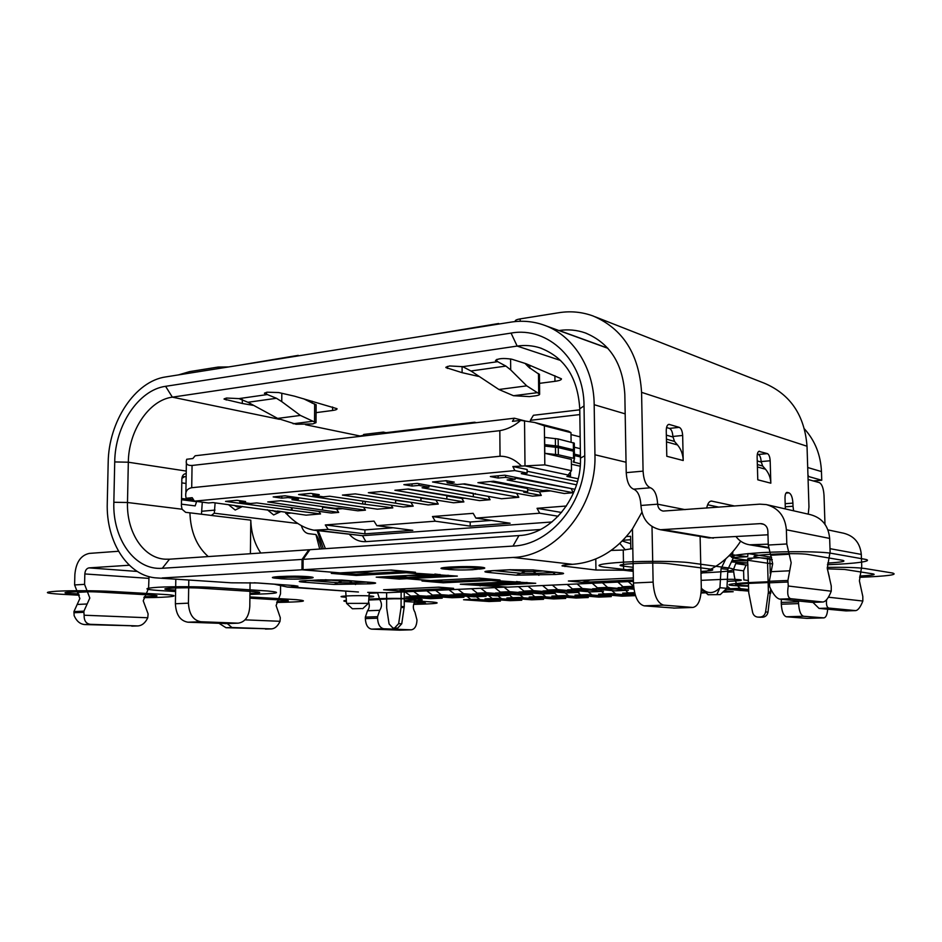 <?xml version="1.0" encoding="UTF-8"?>
<svg xmlns="http://www.w3.org/2000/svg" width="942" height="942" viewBox="0 0 942 942"><rect width="100%" height="100%" fill="white"/><g stroke="black" fill="none" stroke-linecap="round" stroke-linejoin="round"><path stroke-width="1.41" d="M831.256 591.199C828.548 598.04 825.781 601.644 822.931 601.997L811.992 602.362L779.705 599.112L790.821 598.7C787.877 597.911 787.029 593.684 788.266 586.018L831.256 591.199L831.256 586.018L827.276 568.332L830.102 551.729L829.655 538.412L786.382 529.793C785.122 516.31 778.422 507.915 766.282 504.582L759.77 504.158L663.086 511.082C659.765 510.258 657.952 507.95 657.646 504.182C657.057 495.068 654.655 489.593 650.416 487.779C646.141 485.942 643.692 480.396 643.08 471.13L641.573 392.343C639.123 354.192 622.956 328.734 593.071 315.982C582.05 311.955 570.687 310.86 558.959 312.697L520.172 318.891C516.817 319.456 515.156 320.221 515.192 321.151L515.192 321.575M500.814 323.718L497.965 324.178M428.057 335.281L498.671 323.495M300.321 355.558L297.519 356.005M238.938 365.296L298.225 355.358M228.517 366.956L218.191 367.05L218.179 368.593M178.45 374.904L189.589 371.619L218.191 367.05M643.08 471.13L626.23 472.648L624.829 394.392C622.862 363.377 609.615 342.864 585.1 332.856C576.716 329.971 568.085 329.182 559.183 330.512L558.947 330.548M527.12 365.52L529.71 365.237M357.159 591.917L291.785 587.043L297.931 586.148L293.692 585.535L257.602 582.957L231.32 582.815L157.408 577.976C128.183 576.893 105.881 542.097 107.27 502.922L108.177 462.71C108.53 421.639 135.059 381.145 165.768 376.918L510.964 322.117C521.962 320.386 532.677 321.293 543.098 324.802C572.312 334.375 593.896 367.109 594.178 404.707L594.944 454.774C596.769 506.914 556.11 556.357 513.084 557.44L572.524 564.317C565.224 564.753 561.738 565.282 562.056 565.907L595.956 570.028L623.604 570.24L633.224 571.347M129.301 565.235L88.972 567.885C86.534 568.403 85.145 570.416 84.827 573.949L84.568 584.358L74.606 584.935L74.865 574.573C75.984 562.303 80.8 555.25 89.313 553.401L118.504 551.258M74.606 584.935L79.87 598.535L73.947 611.582L83.932 611.146L89.82 598.029L84.568 584.358M149.013 576.622L148.589 588.314L143.231 600.819L148.106 613.89L147.764 617.764C145.339 622.862 142.065 625.582 137.944 625.924L84.556 624.558C79.999 624.063 76.526 621.084 74.135 615.632L73.947 611.582M84.556 624.558L90.538 624.334C86.146 623.839 84.003 620.802 84.121 615.22L147.764 617.764M84.121 615.22L83.897 612.3L73.923 612.724M83.932 611.146L83.897 612.3M131.739 626.124L132.445 626.112M90.538 624.334L137.662 625.924M280.563 586.124L280.504 593.907L276.1 605.553L280.292 617.693L280.033 621.296C277.843 626.053 275.017 628.585 271.543 628.891L225.974 627.713L219.121 623.38M245.05 619.848L280.033 621.296M225.974 627.713L231.932 627.525L227.257 623.545M265.444 629.079L266.139 629.056M231.932 627.525L271.32 628.891M181.888 478.395L184.632 476.64L186.151 476.805M181.429 504.158L195.171 505.901L196.654 501.438M641.573 392.343L807.023 446.237C804.598 415.281 790.35 394.262 764.292 383.194L595.156 316.806M807.023 446.237L808.966 506.961L808.248 514.144M626.23 472.648C626.842 481.857 629.303 487.367 633.636 489.169C637.922 490.97 640.36 496.41 640.937 505.465C642.02 518.865 648.52 526.955 660.424 529.734L760.312 523.622L763.797 524.317M718.97 507.161L707.619 504.771M793.588 510.8L793.011 506.243L785.263 506.808M785.334 508.916L785.004 498.106C785.016 494.609 785.687 492.701 787.017 492.395L788.984 492.854C791.221 493.985 792.528 497.4 792.917 503.122L793.011 506.243M706.7 508.056C707.619 503.593 709.185 501.25 711.41 501.05L734.595 506.007M758.793 451.359L767.424 453.62C768.99 454.468 769.908 456.858 770.179 460.768L770.827 483.187C770.603 477.759 768.813 473.096 765.469 469.198L762.679 466.031L761.136 461.58C760.877 457.682 759.958 455.304 758.369 454.456L757.344 454.15M759.605 451.289L759.264 451.242C757.863 451.548 757.156 453.467 757.133 457L757.78 479.808L770.827 483.187M683.209 460.52L666.795 456.269L666.253 430.718C666.324 426.82 667.219 424.701 668.961 424.359L679.264 427.35C681.231 428.375 682.361 431.071 682.656 435.451L683.209 460.52C683.009 454.456 681.101 449.252 677.498 444.93L674.507 441.421L672.871 436.464L682.656 435.451M827.959 529.899L843.655 533.219C854.264 535.974 860.14 543.039 861.306 554.414L861.73 566.189L859.41 580.896L862.813 596.463L862.837 601.031C860.47 607.084 858.08 610.275 855.677 610.616L846.411 610.887M828.371 597.204L862.837 601.031M829.313 576.834L827.276 568.462M845.951 610.899L819.045 608.402L812.887 602.35M819.045 608.402L828.925 608.085C826.841 607.496 826.063 604.682 826.605 599.665M768.248 544.158L749.573 544.806C744.098 543.911 739.6 541.214 736.114 536.74M829.655 538.412C828.43 525.73 822.001 517.806 810.391 514.638L767.341 504.818M660.424 529.734L709.032 537.953L767.977 534.785M788.266 586.018L787.912 580.46L791.174 562.774L786.806 543.97L768.272 545.041L767.871 530.958C767.494 527.025 765.528 524.612 761.948 523.717L760.312 523.622M768.272 545.041L772.687 563.705L769.308 581.273L769.673 586.795C773.088 594.225 776.432 598.323 779.705 599.112M786.382 529.793L786.806 543.97M787.912 580.46L769.308 581.273M790.821 598.7L822.731 601.985M828.925 608.085L855.536 610.604M666.547 427.538L669.468 428.398C671.458 429.399 672.588 432.095 672.871 436.464M474.097 422.958L474.568 422.228L382.711 433.061L383.382 432.107L363.718 434.439L363.047 435.381L356.088 436.841M579.754 408.781L584.028 405.92L584.758 455.787C586.313 501.462 550.835 544.9 512.978 546.077L303.112 559.36L309.906 549.704L518.948 535.574C551.529 534.373 581.767 497.164 580.46 458.13L579.754 408.781C577.799 377.483 564.529 357.183 539.966 347.857C532.548 345.526 524.953 344.937 517.158 346.079L172.339 397.159L279.397 419.308M383.382 432.107L385.996 432.672M242.353 399.573L242.306 403.47L252.962 405.331M264.466 393.12L267.151 392.202L278.62 392.543L294.434 396.158L337.024 408.698C337.248 409.44 335.764 410.029 332.585 410.477L316.076 412.643M264.466 393.391L276.453 398.278L281.74 401.61L281.823 393.273M224.102 398.878L226.586 398.03L238.974 398.607L247.958 402.281L277.631 418.413L300.404 415.434L316.017 422.664L312.756 423.924L296.106 424.265L277.631 418.413M224.09 399.149L242.306 403.47M554.885 375.693L554.956 381.322L539.53 383.347M554.956 381.322C559.454 380.686 561.62 379.85 561.432 378.802L526.013 363.706L511.836 359.22C503.546 357.96 498.094 358.384 495.468 360.515L505.901 366.085L510.705 369.912L510.599 358.914M445.884 367.262L449.581 365.955L462.734 366.673L470.941 370.983L498.895 389.493L513.484 395.722L529.475 396.606L534.879 395.923C538.2 395.475 539.79 394.875 539.648 394.133L526.719 385.855L510.705 369.912M445.884 367.568L462.11 372.667L478.395 376.388M281.74 401.61L300.404 415.434M316.123 404.919L303.607 398.772M462.086 366.473L462.11 372.667M539.425 374.563L528.862 367.298L525.035 363.4M733.535 557.452L747.689 556.698L747.96 553.555L771.592 557.264M769.861 559.607L772.193 559.489M747.866 560.702L732.111 560.455M767.436 558.111L768.401 591.965L765.587 611.947C764.916 615.032 763.114 616.739 760.182 617.057L757.815 617.116C755.095 616.774 753.353 615.197 752.611 612.359L748.737 592.742L747.583 559.101L751.751 558.877L748.078 558.323L759.323 557.735L769.838 558.524M747.689 556.698L730.286 554.52M732.864 551.706L732.641 554.391M733.83 556.84L729.073 555.756M725.858 558.783L721.066 568.627L727.872 569.404M701.307 588.55L701.272 586.148M721.066 568.627L719.923 587.702L726.835 588.338M708.337 594.732L720.253 594.614L708.337 594.732L701.531 588.467C707.76 594.178 713.895 593.919 719.923 587.702L716.956 594.39M626.465 536.54L630.587 536.281L630.822 549.033M623.062 540.237L630.657 539.754M633.189 569.05L623.604 570.24L623.251 550.046L611.193 550.411M619.824 543.393L625.311 549.881M633.354 577.952L568.379 581.014L582.074 582.344L590.375 579.978M303.112 559.36L303.041 569.722L340.168 572.889L391.166 570.028L415.457 572.253L407.344 572.701L457.353 576.104L407.921 578.659L430.529 580.59L479.407 578.117L500.025 580.013L492.266 580.39L535.739 583.286L488.392 585.512L507.632 587.149L633.413 581.379M303.041 569.722L513.084 557.44M633.389 579.966L582.074 582.344M572.524 564.317C596.286 562.551 616.256 550.752 632.447 528.909L633.436 583.004C634.343 596.427 637.887 604.034 644.104 605.836L674.425 608.061M644.104 605.836L663.663 605.129C657.54 603.316 654.031 595.65 653.124 582.109L652.005 526.543M781.365 599.277L781.248 602.421L798.522 601.808L798.581 603.61L781.295 604.211C781.813 611.641 783.508 615.821 786.382 616.774L803.608 616.268L823.885 617.881L807.27 618.352M827.665 609.203C827.241 614.631 825.981 617.516 823.885 617.881M824.98 524.27L824.014 495.362C823.532 488.297 821.966 484.047 819.328 482.61L808.083 479.49M663.663 605.129L692.912 607.449L673.801 608.108M700.106 536.445L701.295 587.207C701.107 599.512 698.305 606.248 692.912 607.449M798.522 601.808L798.51 601.008M803.608 616.268C800.771 615.303 799.099 611.087 798.581 603.61M786.382 616.774L807.047 618.364M781.295 604.211L781.248 602.421M584.028 405.92C584.134 360.409 548.138 326.203 511.059 333.091L165.592 386.314C138.545 389.894 115.006 425.619 114.724 461.933L128.324 462.216C128.536 430.871 148.977 400.091 172.339 397.159L165.592 386.314M371.607 629.126L383.806 628.761C380.015 627.996 377.942 624.475 377.554 618.199L365.343 618.623C365.72 624.864 367.804 628.373 371.607 629.126L399.549 630.151M368.593 601.773C369.794 605.341 369.429 608.344 367.51 610.769L365.343 617.104L377.565 616.669L377.554 618.199M377.565 616.669L379.708 610.31C382.04 606.86 382.052 603.28 379.732 599.548L377.601 592.836M208.253 556.581C196.701 546.36 190.59 531.771 189.919 512.825L211.326 515.415L214.293 513.202L215.117 502.863M186.198 473.732L185.609 473.708C183.337 474.085 182.089 475.851 181.853 479.031L181.406 505.854L182.065 509.222L127.488 502.498C126.499 532.018 143.29 558.1 165.144 559.195L169.501 559.195L162.307 568.273L302.052 559.43L308.846 549.775L169.501 559.195M186.245 471.071L128.324 462.216L127.488 502.498L113.841 502.274L114.724 461.933M416.929 596.498L414.963 601.808C412.784 605.141 412.784 608.614 414.975 612.229L416.988 620.072C416.682 625.971 414.774 629.209 411.289 629.821L383.806 628.761M280.386 511.789L273.639 514.944L267.269 509.716M242.565 506.466L235.194 510.034L228.423 504.606M183.89 476.723L182.336 476.487M201.47 514.25L202.283 502.168M188.8 580.166L188.435 603.163L175.389 603.751L175.813 579.259M175.389 603.751C176.013 614.69 180.181 620.837 187.905 622.203L226.104 623.557M365.343 618.623L365.343 617.104M162.13 577.964L301.97 569.792L302.052 559.43M113.841 502.274C112.475 538.918 134.836 570.628 162.307 568.273M309.788 549.869L308.846 549.775M348.54 572.418L366.45 572.289L373.95 570.993M301.97 569.792L339.12 572.795M367.698 592.365L386.879 592.706L506.666 587.066M506.666 587.196L460.332 584.24L507.868 581.944L491.229 580.449L443.258 582.804L422.004 581.014L429.528 580.637L406.897 578.706L399.29 579.106L376.211 577.163L425.808 574.526L406.261 572.76L356.229 575.48L331.29 573.384L339.12 572.948M398.784 590.881L383.606 589.763L438.819 587.149L453.597 588.326L398.784 590.881L405.896 588.715M157.408 577.976L231.32 582.815M250.066 582.627L249.795 606.365C249.053 616.504 245.179 622.097 238.185 623.168L200.917 621.744C193.216 620.366 189.059 614.172 188.435 603.163M250.395 553.731L250.796 520.149C251.196 532.807 254.517 543.758 260.769 553.025M210.867 515.404L250.796 520.149M291.808 585.406L291.785 587.043L287.239 587.031L274.075 584.134M319.727 549.045L315.923 534.538L308.576 533.678C305.173 533.042 302.759 530.346 301.334 525.601M189.895 512.825L185.656 512.342L182.065 509.222M321.599 548.915L320.916 546.76C319.42 541.038 317.76 536.964 315.923 534.538M389.988 570.098L406.261 571.417L406.261 572.76M340.733 572.854L356.229 574.173L406.261 571.417M434.863 574.043L438.948 574.573L430.2 575.327L405.637 575.597M396.193 576.104L397.724 576.492M385.49 576.669L399.29 577.846L406.897 577.446L397.724 576.657M406.897 577.446L406.897 578.706M438.583 580.178L460.344 579.083M478.972 578.141L491.218 579.212L491.229 580.449M431.083 580.555L443.246 581.591L491.218 579.212M516.534 581.532L518.948 581.885L510.387 582.556L491.076 582.757M478.077 583.451L479.537 583.545M469.234 583.804L480.102 584.735L487.403 584.393L479.537 583.71M487.403 584.393L487.414 585.559M480.102 584.735L480.114 585.9M443.246 581.591L443.258 582.804M399.29 577.846L399.29 579.106M356.229 574.173L356.229 575.48M437.853 587.196L453.597 588.326M579.836 414.574L530.37 420.309L530.381 421.557M325.414 548.656L318.16 530.687M349.435 534.42C354.015 539.542 359.514 541.956 365.908 541.638L540.496 529.498M474.568 422.228L476.428 422.675M579.766 409.817L533.431 415.281L530.37 420.309M748.654 589.822L741.801 589.068C737.562 587.796 734.866 582.062 733.712 571.876L733.524 569.486L743.591 570.828L743.839 579.931L748.407 580.484M743.591 570.828L746.076 565.023L735.726 563.552L747.783 562.939L731.404 561.938M772.687 563.681L769.991 563.822M747.983 564.929L746.076 565.023M807.706 467.515L821.459 471.577L821.742 480.243L813.264 480.926M821.459 471.577C820.682 454.88 815.03 440.679 804.503 428.963M317.136 530.558L323.365 548.797M368.393 603.363L346.562 603.386M361.563 608.556L352.379 608.756L361.563 608.556M570.487 471.966L570.546 476.075L566.907 476.405L578.2 478.772M573.454 451.194L573.548 458.271L574.502 458.695L574.396 451.63L573.454 451.194L558.253 447.58L544.712 446.072L544.794 453.314L571.347 459.39L571.5 470.67L568.132 475.015L570.546 476.075M544.794 453.314L558.347 454.774L573.548 458.271M574.396 451.63L574.502 458.836L573.195 461.992L580.343 463.805M574.455 455.551L580.437 456.952M571.111 442.163L570.982 432.661L544.37 425.808L544.817 464.889L571.5 470.67M544.7 444.624L558.241 446.143L558.147 438.96L544.617 437.394L544.7 444.624L555.191 447.12M570.982 432.661L568.556 431.236L534.632 422.475L520.69 420.379L512.448 421.333L514.379 418.213L195.147 455.775L192.839 458.542L186.716 459.26L186.41 460.508C185.598 463.994 187.482 465.642 192.062 465.466L191.709 487.72C187.105 488.686 185.15 491.618 185.821 496.516L186.08 498.283L192.215 497.682L194.429 501.144L514.862 470.588L527.155 473.096L521.291 473.638L576.539 484.824M322.529 507.208L336.612 509.175L342.629 508.656M395.628 500.39L413.432 502.616M420.933 498.2L439.007 500.426M381.345 491.5L420.933 497.882L420.944 501.014L368.346 492.69L381.534 491.477L453.573 502.781L463.888 501.909L394.886 490.264L408.392 489.016L479.537 500.602L490.099 499.719L422.075 487.768L428.975 487.132L428.963 485.436M446.826 495.951L461.91 498.471L465.183 498.188M407.721 489.086L446.826 495.622L446.838 498.789M527.626 489.652L539.377 491.854L550.552 490.9M490.193 481.515L527.614 488.568L527.65 491.854L477.9 482.645L493.608 481.209L542.898 490.547L546.89 490.205L564.211 493.502L573.278 492.737L507.161 479.961L515.18 479.231L515.168 477.241M527.155 473.096L527.108 469.493L512.848 466.525L544.817 464.889M527.131 471.259L577.47 481.633M475.38 494.02L473.308 493.655M428.963 485.601L473.308 493.314L473.331 496.516M190.484 499.378L186.08 498.283M285.556 512.46L286.25 513.484L290.525 513.119M285.767 513.414L288.464 512.848M515.18 478.053L573.254 488.957M518.536 493.632L462.969 484.011M447.132 481.15L445.142 480.785M336.612 509.175L338.684 512.413L267.74 501.921L280.716 500.72L335.234 508.374L338.555 508.091L357.854 510.811L365.425 510.175L291.902 499.696L298.52 499.095L298.52 497.753M338.684 512.413L331.301 513.037L256.801 502.922L250.442 503.499L239.704 502.051L245.615 501.509L236.889 500.32L225.55 501.391L291.384 510.187L291.408 507.62M515.18 479.231L505.63 477.358L498.153 478.053L490.346 476.546L504.806 475.192L574.985 489.298M527.65 491.854L523.717 492.195L541.297 495.421L532.466 496.163L464.689 483.858L457 484.565L447.132 482.799L454.291 482.127L446.296 480.679L432.543 481.974L518.807 497.305L501.544 498.754L417.271 483.399L403.871 484.659L412.031 486.048L418.966 485.413L428.975 487.132M436.264 500.661L438.265 504.064L420.944 501.014M438.265 504.064L428.174 504.912L355.311 493.891L342.429 495.068L395.628 503.193L395.628 500.155M411.183 502.804L413.208 506.16L395.628 503.193M413.208 506.16L403.341 506.996L329.7 496.234L323.389 496.811L312.921 495.257L319.256 494.668L310.754 493.396L298.59 494.538L362.729 503.994L362.741 501.191M391.166 505.159L392.826 507.868L362.729 503.994M392.826 507.868L377.353 509.175L285.061 495.81L273.18 496.917L281.788 498.141L287.946 497.576L298.52 499.095M318.855 511.341L320.539 513.932L291.384 510.187M320.539 513.932L306.056 515.156L277.443 511.047M194.429 501.144L208.523 502.981L212.927 502.569L277.443 511.4M514.862 470.588L512.848 466.525M520.69 420.379C514.367 425.902 507.408 429.328 499.825 430.671L500.037 456.234L191.709 487.72M500.037 456.234C507.632 456.163 514.673 459.319 521.138 465.713M376.847 525.66L412.82 530.334L364.895 533.843L328.169 529.38L325.296 524.953L374.021 521.126L376.847 525.66L435.239 521.197L432.46 516.534L473.167 513.331L475.898 518.088L539.695 513.202L537.046 508.315L566.413 506.007M328.169 529.38L313.933 530.193C304.136 528.356 294.905 522.786 286.25 513.484M363.541 507.173L365.425 510.175M461.91 498.471L463.888 501.909M488.262 496.458L490.099 499.719M516.864 493.773L518.807 497.305M539.377 491.854L541.297 495.421M571.394 489.122L573.278 492.737M498.153 478.053L498.141 475.816M505.63 477.358L505.618 475.345M447.132 480.832L447.132 482.799M412.031 486.048L412.031 483.894M312.932 493.714L312.921 495.257M418.966 485.413L418.966 483.693M281.788 498.141L281.811 496.104M287.946 497.576L287.958 496.222M239.715 500.708L239.704 502.051M365.19 503.782L365.202 501.556M475.38 494.22L475.38 493.514M578.718 436.535L580.142 436.382M523.776 420.627L514.379 418.213M571.005 434.556L580.154 436.9M499.825 430.671L192.062 465.466M314.451 530.24L362.482 535.692L551.977 521.974M435.239 521.197L470.199 526.131L470.176 522.009L491.465 520.42M475.898 518.088L510.117 523.222L470.199 526.131M558.17 516.251L539.695 513.202M325.296 524.953L364.907 529.899L393.203 527.779M364.907 529.899L364.895 533.843M537.046 508.315L561.562 512.472M432.46 516.534L470.176 522.009M544.37 425.808L534.632 422.475M732.476 560.726L747.866 560.867M772.228 559.63L769.873 559.748M733.524 569.486L735.726 563.552M514.002 598.217L513.166 599.748L501.839 598.924L495.645 594.119M486.59 593.849L493.161 599.277L513.166 599.748M492.536 599.194L491.748 600.607L471.765 600.16L465.183 594.908M474.014 595.05L480.279 599.807L491.748 600.607M508.397 592.765C510.246 596.239 512.436 598.123 514.968 598.382L534.985 598.865L523.811 598.017L517.688 593.166M535.88 597.193L534.985 598.865M530.617 591.647C532.454 595.25 534.656 597.193 537.187 597.475L557.217 597.958L558.182 596.109M540.143 592.2L546.195 597.098L557.217 597.958M553.26 590.493C555.097 594.237 557.287 596.251 559.831 596.545L570.758 597.416L579.872 597.04L580.896 594.955M559.831 596.545L569.003 596.168L579.872 597.04M569.003 596.168L563.045 591.211M576.339 589.303C578.164 593.189 580.354 595.285 582.91 595.591L592.259 595.214L602.951 596.109L593.672 596.486L582.91 595.591M602.951 596.109L603.952 593.672M592.259 595.214L586.383 590.198L572.43 588.95L567.143 584.417M599.877 588.079C601.691 592.129 603.881 594.308 606.424 594.626L617.022 595.544L626.477 595.156L627.454 592.259M606.424 594.626L615.974 594.237L626.477 595.156M615.974 594.237L610.098 589.033M623.875 586.819C625.676 591.034 627.855 593.307 630.422 593.648L635.002 594.061M726.2 588.938L725.316 591.152L723.821 591.223M725.316 591.152L724.021 591.023M727.024 586.159L731.263 589.504L740.836 590.528L748.666 590.21M821.742 480.243L808.601 476.534L807.93 474.744M807.989 476.581L808.601 476.534M435.463 595.32L434.603 596.757L419.378 595.685L413.668 591.47M434.603 596.757L426.008 597.122L410.724 596.062L404.989 591.87M435.651 590.457L441.303 594.72L456.364 595.815L447.615 596.192L432.484 595.108L426.808 590.87M457.235 594.32L456.364 595.815M458.071 589.433L463.664 593.743L478.548 594.861L469.622 595.238L454.668 594.131L449.051 589.845M479.431 593.307L478.548 594.861M480.926 588.385L486.472 592.73L501.168 593.884L492.065 594.272L477.288 593.142L471.73 588.797M502.062 592.259L501.168 593.884M504.253 587.313L509.728 591.717L524.223 592.883L514.944 593.283L500.367 592.118L494.868 587.737M525.141 591.187L524.223 592.883M528.05 586.218L533.455 590.669L547.749 591.87L538.282 592.271L523.905 591.093L518.477 586.654M548.68 590.092L547.749 591.87M552.33 585.1L557.664 589.61L571.735 590.834L562.08 591.246L547.926 590.033L542.557 585.547M572.689 588.974L571.735 590.834M577.128 583.958L582.38 588.514L596.227 589.774L586.371 590.198M597.193 587.82L596.227 589.774M602.433 582.792L607.602 587.408L621.202 588.691L611.158 589.127L597.452 587.855L592.247 583.263M622.226 586.572L621.202 588.691M633.766 587.773L623.003 586.736L617.87 582.085M633.613 586.301L628.279 581.614M757.815 617.116L762.608 617.234C765.528 616.928 767.33 615.22 768.001 612.135L770.709 589.009M770.262 573.596L769.826 558.476M751.751 558.877L751.74 558.135M401.139 592.047L401.068 607.437L398.654 623.639L394.557 628.02L397.665 628.137L401.763 623.769L404.248 606.66L404.236 591.906M395.805 628.161L397.665 628.137M394.557 628.02L392.955 628.055L389.07 623.945L386.679 608.002L386.62 592.718M292.079 510.128L292.091 507.714M322.517 509.469L322.529 506.596M580.19 466.196L571.405 464.229M573.984 451.359L574.385 450.217L573.431 449.781L558.241 446.143M580.425 455.575L574.432 454.162M574.337 447.226L580.319 448.686M574.29 443.164L574.385 450.217L574.29 443.164L558.147 438.96M632.447 528.909L641.902 512.283M623.251 550.046L632.812 548.562M700.978 573.478C717.309 567.685 730.533 556.922 740.659 541.191M488.392 585.512L488.38 584.346L479.36 583.322M489.086 582.851L520.137 581.85M488.38 584.346L527.167 582.497M492.266 580.39L492.254 579.295M458.307 579.189L439.596 580.131M407.921 578.659L407.91 577.399L398.231 575.998M403.47 575.715L440.173 574.526M407.91 577.399L448.392 575.279M407.344 572.701L407.344 571.511M371.819 571.111L365.213 572.253L349.588 572.359M630.728 543.734L622.297 541.002M463.57 599.748L489.039 601.514L500.414 601.055L475.098 599.277L463.57 599.748M485.024 598.865L510.187 600.666L521.774 600.207L496.775 598.382L485.024 598.865M506.878 597.958L531.735 599.807L543.534 599.324L518.854 597.463L506.878 597.958M529.157 597.04L553.672 598.924L565.695 598.441L541.356 596.533L529.157 597.04M551.859 596.098L576.021 598.029L588.267 597.534L564.293 595.58L551.859 596.098M574.997 595.144L598.794 597.11L611.276 596.604L587.678 594.614L574.997 595.144M598.594 594.167L622.003 596.18L634.72 595.674L611.523 593.625L598.594 594.167M634.649 592.671L622.65 593.166L635.073 594.284M705.582 592.506L701.154 592.071M701.072 593.001L705.923 592.812M701.26 590.422L703.474 590.646M722.855 592.129L733.182 591.717L724.268 590.787M702.591 589.869L701.284 589.916M725.917 589.209L748.69 591.093M748.643 589.539L738.139 588.397L726.258 588.891M405.731 596.957L430.635 598.665L442.198 598.17L417.424 596.451L405.731 596.957M427.491 596.015L452.148 597.746L463.923 597.252L439.431 595.485L427.491 596.015M449.687 595.038L474.062 596.816L486.072 596.31L461.851 594.508L449.687 595.038M472.319 594.049L496.399 595.874L508.645 595.356L484.73 593.507L472.319 594.049M495.41 593.048L519.172 594.908L531.653 594.378L508.068 592.494L495.41 593.048M518.96 592.012L542.392 593.919L555.132 593.378L531.877 591.446L518.96 592.012M542.992 590.964L566.083 592.918L579.071 592.365L556.18 590.387L542.992 590.964M567.52 589.892L590.245 591.894L603.492 591.329L580.978 589.303L567.52 589.892M592.565 588.797L614.902 590.846L628.42 590.269L606.307 588.197L592.565 588.797M633.707 587.219L618.129 587.69L633.966 589.197M700.93 571.453C712.187 570.734 715.437 569.957 710.645 569.133L669.385 563.775C655.149 561.738 606.507 564.352 623.663 566.166L633.154 567.308M700.966 572.96C729.449 571.7 739.152 570.11 730.074 568.179L689.52 562.715C678.346 561.161 646.718 560.867 623.616 562.139C599.418 563.74 593.071 565.412 604.564 567.166L633.212 570.511M727.271 581.32L732.264 581.096C751.186 580.331 737.586 578.659 719.029 579.542L701.131 580.343M748.549 585.724C731.275 585.288 731.039 584.523 747.83 583.439L769.343 582.509M748.56 586.207C722.408 585.488 722.396 584.287 748.513 582.603L769.32 581.697M175.624 590.092L171.35 589.822C151.026 588.679 183.054 586.96 201.706 588.232L254.681 591.635C262.736 592.33 261.158 592.895 249.948 593.366M175.601 591.517L158.609 590.493C143.243 589.374 143.066 588.291 158.091 587.255C173.187 586.419 200.422 586.56 215 587.537L267.764 590.999C283.777 592.553 277.843 593.684 249.936 594.378M368.746 599.783L386.715 599.006C405.213 598.17 427.75 599.689 408.451 600.431L404.236 600.607M413.632 604.375C436.405 603.846 442.622 603.057 432.272 601.985L414.233 600.808C438.371 599.536 402.681 597.546 376.176 598.771L368.793 599.1M413.785 603.857C425.195 603.598 428.269 603.198 423.005 602.668L404.236 601.467M144.314 596.733C158.468 596.357 160.776 595.791 151.25 595.026L100.111 592.118C80.612 590.94 51.257 592.542 72.24 593.59L78.739 593.955M143.867 597.64C171.727 597.581 184.844 595.591 163.307 594.414L112.31 591.47C97.085 590.575 70.462 590.446 56.638 591.223C43.108 592.188 44.415 593.189 60.535 594.214L79.34 595.226M277.03 601.655C289.218 601.302 291.596 600.808 284.154 600.195L249.889 598.17M276.665 602.456C303.842 601.926 310.318 600.984 296.106 599.654L249.901 596.922M772.228 559.642L756.838 557.275C740.895 555.168 796.049 552.165 808.554 554.532L842.572 560.302C846.634 561.314 841.677 562.233 827.712 563.069M772.687 563.952L735.29 558.418C725.269 556.381 734.159 554.449 761.96 552.613C788.195 551.141 821.554 551.506 831.362 553.319L864.521 559.195C875.271 560.973 855.548 563.752 827.417 564.717M827.288 568.827L844.68 569.463L873.081 573.902C876.413 574.667 871.986 575.385 859.799 576.045M827.253 567.343C845.527 567.155 858.068 567.543 864.886 568.521L892.604 573.03C898.409 574.738 887.399 576.174 859.575 577.328M346.114 597.181C329.735 596.427 357.1 595.026 370.394 595.968C375.305 596.368 374.822 596.757 368.946 597.134M346.432 601.573C342.959 601.161 342.935 600.749 346.338 600.313M607.72 348.128L559.183 330.512M87.441 591.823L77.48 592.365M148.777 578.364L84.827 573.949M87.147 603.987L77.185 604.458M88.972 567.885L137.238 571.441M274.228 584.193L254.222 582.768M181.794 482.869L186.045 483.47M196.489 501.674L181.512 499.719M181.523 498.483L193.758 500.084M520.184 321.269L520.172 318.891M633.636 489.169L650.416 487.779M640.937 505.465L657.646 504.182L685.093 509.646M792.917 503.122L785.169 503.687M788.984 492.854L785.981 493.09M787.277 492.419L786.664 492.466M861.306 554.414L830.008 548.668M753.741 544.994L768.448 547.49M711.999 501.12L710.515 501.226M787.959 582.026L769.355 582.827M789.702 570.793L771.157 571.676M789.196 554.237L770.686 555.238M664.934 529.91L713.365 538.141M770.179 460.768L761.136 461.58M767.424 453.62L758.369 454.456M757.25 460.944L761.16 462.063M757.344 464.547L762.679 466.031M757.415 466.973L765.469 469.198M669.468 428.398L679.264 427.35M669.432 424.418L668.255 424.548M666.347 435.133L672.882 436.994M677.498 444.93L666.489 441.892M666.441 439.16L674.507 441.421M625.182 413.856L594.178 404.707M305.502 424.712L359.691 435.922M560.655 360.492L517.158 346.079L511.059 333.091M238.974 398.607L267.552 394.521M462.734 366.673L497.847 361.657M312.12 401.186L312.108 403.141M332.585 410.477L332.597 406.991M266.492 392.308L266.48 394.286M226.233 398.089L226.21 400.032M247.958 402.281L276.453 398.278M314.522 421.934L314.64 403.859M312.238 421.333L293.115 423.77M529.816 365.284L529.851 368.275M496.858 359.349L496.881 361.363M447.403 366.403L447.415 368.428M470.941 370.983L505.901 366.085M526.719 385.855L498.895 389.493M538.494 373.585L538.718 393.497M536.787 392.755L513.484 395.722M363.047 435.381L362.54 436.075M555.709 572.359L552.777 572.559L555.58 574.479C563.716 573.996 565.659 573.454 561.373 572.866L560.655 572.866M532.277 569.886L561.373 572.866M533.572 569.934L509.681 569.757L492.536 570.664C484.423 571.193 482.787 571.759 487.638 572.359L516.228 575.162L555.58 574.479M479.125 569.109C485.895 568.473 486.59 567.826 481.209 567.166C466.243 565.506 428.221 567.649 445.307 569.145L446.885 569.274M564.917 564.965L564.941 566.542M595.956 570.028L595.78 558.959M633.436 583.004L653.124 582.109M594.944 454.774L626.041 462.239M806.917 618.364L823.767 617.87M214.293 513.202L297.966 523.517M399.078 630.163L411.112 629.821M366.874 582.074L369.747 583.828C376.553 583.416 377.471 582.968 372.502 582.474L372.738 582.497M320.256 579.86L341.793 580.048L372.502 582.474M341.793 580.048L304.784 580.684C298.072 581.12 297.448 581.591 302.935 582.097L334.116 584.429L369.747 583.828M308.375 578.412C314.746 577.846 314.781 577.281 308.493 576.681C292.397 575.303 260.004 577.069 277.325 578.353M200.917 621.744L187.905 622.203M237.773 623.157L224.903 623.604M202.153 511.235L215.011 510.081M184.679 473.908L186.198 473.744M369.24 593.319L377.601 592.93M368.722 600.019L379.732 599.548M367.51 610.769L379.708 610.31M366.662 582.062L352.473 582.815L355.558 584.546M352.273 580.92L349.376 581.073L352.473 582.815L338.001 582.733L334.116 584.429M349.376 581.073L341.899 581.026L338.001 582.733L308.811 580.496M306.55 580.613L302.935 582.097M305.809 580.625L304.784 580.684M302.429 580.837L319.267 579.907M341.899 581.026L325.261 579.73M574.09 459.778L574.137 462.404M558.253 447.58L558.347 454.774M555.474 447.144L555.556 454.35M568.132 475.015L525.73 466.055M187.529 498.813L193.44 499.59M525 465.996L524.541 420.709M316.889 530.24L362.482 535.692L365.908 541.638M733.712 571.876L727.73 572.159M480.279 599.807L471.765 600.16M501.839 598.924L493.161 599.277M523.811 598.017L514.968 598.382M546.195 597.098L537.187 597.475M630.422 593.648L634.849 593.46M741.801 589.068L731.263 589.504M410.724 596.062L419.378 595.685M432.484 595.108L441.303 594.72M463.664 593.743L454.668 594.131M477.288 593.142L486.472 592.73M509.728 591.717L500.367 592.118M533.455 590.669L523.905 591.093M557.664 589.61L547.926 590.033M582.38 588.514L572.43 588.95M597.452 587.855L607.602 587.408M623.003 586.736L633.365 586.277M768.401 591.965L770.803 592.224M768.342 593.083L770.744 593.342M765.587 611.947L768.001 612.135M760.182 617.057L762.608 617.234M758.263 617.116L760.689 617.293M401.139 606.471L404.248 606.66M401.068 607.437L404.165 607.614M398.654 623.639L401.763 623.769M393.144 628.055L396.252 628.184M573.431 449.781L573.337 442.716M555.45 445.707L555.368 438.513M306.268 577.128C295.011 576.151 269.706 577.057 276.465 578.188L281.175 578.777C290.666 579.306 299.238 579.248 306.88 578.612L310.177 578.035L306.268 577.128M282.035 578.777L281.352 578.729C269.907 577.799 292.844 576.622 304.042 577.576L304.725 577.634C315.735 578.576 293.103 579.707 282.035 578.777M673.483 608.096L692.582 607.437M512.978 546.077L518.948 535.574M584.758 455.787L580.46 458.13M278.385 511.518L275.794 511.989L272.709 510.434M240.657 506.219L237.372 506.973L234.111 505.359M552.318 571.994L552.777 572.559L536.069 573.419L538.906 575.315M542.839 571.005L533.231 571.5L536.069 573.419L520.761 573.301L516.228 575.162M533.231 571.5L525.318 571.441L520.761 573.301L494.044 570.616M491.889 570.746L487.638 572.359M493.467 570.616L492.536 570.664M510.588 569.71L509.681 569.757M525.318 571.441L509.375 569.804M478.607 567.661C467.668 566.425 437.63 567.685 445.507 569.039L449.098 569.545C458.13 570.04 458.942 570.216 472.448 569.733L481.492 568.615L478.607 567.661M450.358 569.557L449.734 569.498C439.16 568.403 465.795 567.013 476.028 568.156L476.652 568.214C486.684 569.333 460.508 570.652 450.358 569.557M137.944 625.924L132.021 626.124M271.543 628.891L265.656 629.079M184.632 476.64L182.183 476.899M855.677 610.604L846.093 610.911M768.507 548.008L749.573 544.806M822.931 601.997L812.192 602.374M586.784 333.492L585.1 332.856M607.873 348.305L545.23 325.579M316.135 404.636L316.017 422.664M539.425 374.268L539.648 394.133M720.253 594.614L726.941 588.232L727.872 569.298L733.924 556.64M708.184 594.802L701.307 588.726M541.603 348.41L539.966 347.857M399.243 630.163L411.289 629.821M238.185 623.168L225.315 623.604M287.239 587.031L358.443 592M341.122 580.037L371.831 582.474M346.55 603.316L345.69 591.117M352.343 608.732L346.609 603.41M362.658 608.697L368.499 603.269M368.475 603.245L369.299 592.471M185.88 493.502L186.386 462.569M189.601 499.26L193.557 499.778M392.955 628.055L396.064 628.184M488.498 570.958L510.022 569.769L532.536 569.922L560.36 572.842M633.354 578.188L631.776 578.011"/></g></svg>
